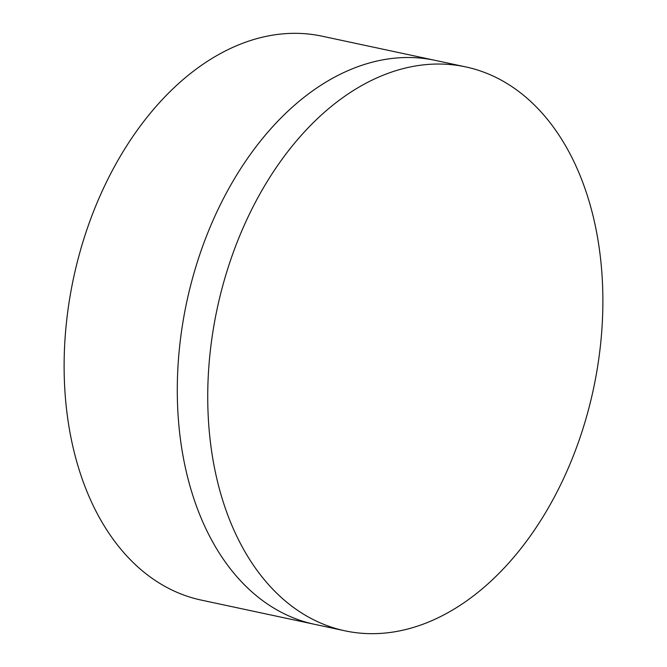 <?xml version="1.0" encoding="UTF-8"?>
<svg xmlns="http://www.w3.org/2000/svg" width="667" height="667" viewBox="0 0 667 667"><rect width="100%" height="100%" fill="white"/><g stroke="black" fill="none" stroke-linecap="round" stroke-linejoin="round"><path stroke-width="1" d="M465.608 66.875L435.117 60.355A288.352 192.346 102.1 0 0 269.885 129.823A288.352 192.346 102.1 0 0 213.423 219.485A288.352 192.346 102.1 0 0 192.146 493.347A288.352 192.346 102.1 0 0 314.516 624.312L201.392 600.125A288.352 192.346 102.1 0 1 100.3 195.298A288.352 192.346 102.1 0 1 321.994 36.168L435.117 60.355A288.352 192.346 102.1 0 0 269.885 129.823A288.352 192.346 102.1 0 0 213.423 219.485A288.352 192.346 102.1 0 0 192.146 493.347A288.352 192.346 102.1 0 0 314.516 624.312L345.006 630.832A288.352 192.346 102.1 0 0 566.7 471.702A288.352 192.346 102.1 0 0 465.608 66.875A288.352 192.346 102.1 0 0 243.914 226.005A288.352 192.346 102.1 0 0 345.006 630.832"/></g></svg>
